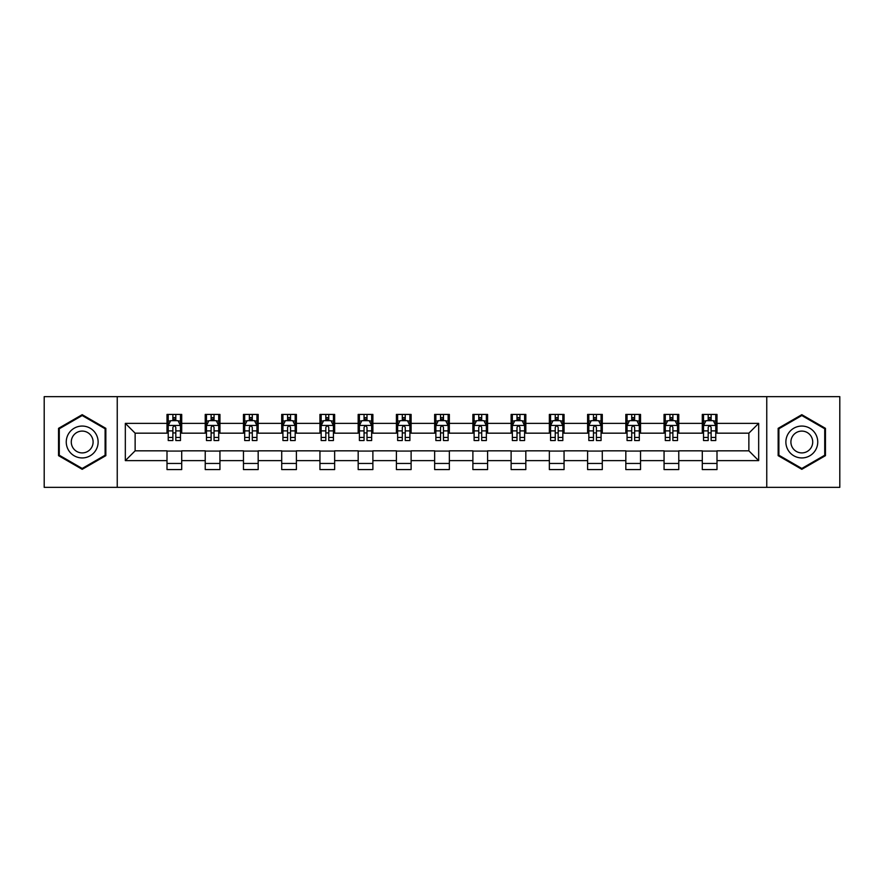 <?xml version="1.0" encoding="UTF-8"?>
<svg xmlns="http://www.w3.org/2000/svg" width="884" height="884" viewBox="0 0 884 884"><rect width="100%" height="100%" fill="white"/><g stroke="black" fill="none" stroke-linecap="round" stroke-linejoin="round"><path stroke-width="1.33" d="M766.76 487.349L839.8 487.349L839.8 396.651L766.76 396.651L766.76 487.349L117.24 487.349L117.24 396.651L44.2 396.651L44.2 487.349L117.24 487.349M766.76 396.651L117.24 396.651M717.001 423.37L717.001 414.43L702.294 414.43L702.294 423.37L678.768 423.37L678.768 414.43L664.061 414.43L664.061 423.37L640.535 423.37L640.535 414.43L625.828 414.43L625.828 423.37L602.291 423.37L602.291 414.43L587.595 414.43L587.595 423.37L564.058 423.37L564.058 414.43L549.351 414.43L549.351 423.37L525.825 423.37L525.825 414.43L511.118 414.43L511.118 423.37L487.592 423.37L487.592 414.43L472.885 414.43L472.885 423.37L449.348 423.37L449.348 414.43L434.652 414.43L434.652 423.37L411.115 423.37L411.115 414.43L396.408 414.43L396.408 423.37L372.882 423.37L372.882 414.43L358.175 414.43L358.175 423.37L334.649 423.37L334.649 414.43L319.942 414.43L319.942 423.37L296.405 423.37L296.405 414.43L281.709 414.43L281.709 423.37L258.172 423.37L258.172 414.43L243.465 414.43L243.465 423.37L219.939 423.37L219.939 414.43L205.232 414.43L205.232 423.37L181.706 423.37L181.706 414.43L166.999 414.43L166.999 423.37L125.329 423.37L125.329 460.63L135.13 450.829L166.999 450.829L166.999 469.57L181.706 469.57L181.706 450.829L205.232 450.829L205.232 469.57L219.939 469.57L219.939 450.829L243.465 450.829L243.465 469.57L258.172 469.57L258.172 450.829L281.709 450.829L281.709 469.57L296.405 469.57L296.405 450.829L319.942 450.829L319.942 469.57L334.649 469.57L334.649 450.829L358.175 450.829L358.175 469.57L372.882 469.57L372.882 450.829L396.408 450.829L396.408 469.57L411.115 469.57L411.115 450.829L434.652 450.829L434.652 469.57L449.348 469.57L449.348 450.829L472.885 450.829L472.885 469.57L487.592 469.57L487.592 450.829L511.118 450.829L511.118 469.57L525.825 469.57L525.825 450.829L549.351 450.829L549.351 469.57L564.058 469.57L564.058 450.829L587.595 450.829L587.595 469.57L602.291 469.57L602.291 450.829L625.828 450.829L625.828 469.57L640.535 469.57L640.535 450.829L664.061 450.829L664.061 469.57L678.768 469.57L678.768 450.829L702.294 450.829L702.294 469.57L717.001 469.57L717.001 450.829L748.87 450.829L748.87 433.171L717.001 433.171L717.001 423.37L758.671 423.37L758.671 460.63L717.001 460.63M702.294 460.63L678.768 460.63M664.061 460.63L640.535 460.63M625.828 460.63L602.291 460.63M587.595 460.63L564.058 460.63M549.351 460.63L525.825 460.63M511.118 460.63L487.592 460.63M472.885 460.63L449.348 460.63M434.652 460.63L411.115 460.63M396.408 460.63L372.882 460.63M358.175 460.63L334.649 460.63M319.942 460.63L296.405 460.63M281.709 460.63L258.172 460.63M243.465 460.63L219.939 460.63M205.232 460.63L181.706 460.63M166.999 460.63L125.329 460.63M702.294 423.37L702.294 433.171L678.768 433.171L678.768 423.37M664.061 423.37L664.061 433.171L640.535 433.171L640.535 423.37M625.828 423.37L625.828 433.171L602.291 433.171L602.291 423.37M587.595 423.37L587.595 433.171L564.058 433.171L564.058 423.37M549.351 423.37L549.351 433.171L525.825 433.171L525.825 423.37M511.118 423.37L511.118 433.171L487.592 433.171L487.592 423.37M472.885 423.37L472.885 433.171L449.348 433.171L449.348 423.37M434.652 423.37L434.652 433.171L411.115 433.171L411.115 423.37M396.408 423.37L396.408 433.171L372.882 433.171L372.882 423.37M358.175 423.37L358.175 433.171L334.649 433.171L334.649 423.37M319.942 423.37L319.942 433.171L296.405 433.171L296.405 423.37M281.709 423.37L281.709 433.171L258.172 433.171L258.172 423.37M243.465 423.37L243.465 433.171L219.939 433.171L219.939 423.37M205.232 423.37L205.232 433.171L181.706 433.171L181.706 423.37M166.999 423.37L166.999 433.171L135.13 433.171L125.329 423.37M135.13 433.171L135.13 450.829M758.671 460.63L748.87 450.829M748.87 433.171L758.671 423.37M166.999 420.552L168.225 420.552M172.877 420.552L175.817 420.552M180.48 420.552L181.706 420.552M166.999 432.928L168.225 432.928M172.877 432.928L175.817 432.928M180.48 432.928L181.706 432.928M166.999 451.072L181.706 451.072M166.999 463.448L181.706 463.448M205.232 451.072L219.939 451.072M205.232 463.448L219.939 463.448M205.232 420.552L206.458 420.552M211.11 420.552L214.061 420.552M218.713 420.552L219.939 420.552M205.232 432.928L206.458 432.928M211.11 432.928L214.061 432.928M218.713 432.928L219.939 432.928M243.465 451.072L258.172 451.072M243.465 463.448L258.172 463.448M243.465 420.552L244.691 420.552M249.354 420.552L252.294 420.552M256.946 420.552L258.172 420.552M243.465 432.928L244.691 432.928M249.354 432.928L252.294 432.928M256.946 432.928L258.172 432.928M281.709 451.072L296.405 451.072M281.709 463.448L296.405 463.448M281.709 420.552L282.924 420.552M287.587 420.552L290.527 420.552M295.179 420.552L296.405 420.552M281.709 432.928L282.924 432.928M287.587 432.928L290.527 432.928M295.179 432.928L296.405 432.928M319.942 451.072L334.649 451.072M319.942 463.448L334.649 463.448M319.942 420.552L321.168 420.552M325.82 420.552L328.76 420.552M333.423 420.552L334.649 420.552M319.942 432.928L321.168 432.928M325.82 432.928L328.76 432.928M333.423 432.928L334.649 432.928M358.175 451.072L372.882 451.072M358.175 463.448L372.882 463.448M358.175 420.552L359.401 420.552M364.053 420.552L367.004 420.552M371.656 420.552L372.882 420.552M358.175 432.928L359.401 432.928M364.053 432.928L367.004 432.928M371.656 432.928L372.882 432.928M396.408 451.072L411.115 451.072M396.408 463.448L411.115 463.448M396.408 420.552L397.634 420.552M402.297 420.552L405.237 420.552M409.889 420.552L411.115 420.552M396.408 432.928L397.634 432.928M402.297 432.928L405.237 432.928M409.889 432.928L411.115 432.928M434.652 451.072L449.348 451.072M434.652 463.448L449.348 463.448M434.652 420.552L435.867 420.552M440.53 420.552L443.47 420.552M448.133 420.552L449.348 420.552M434.652 432.928L435.867 432.928M440.53 432.928L443.47 432.928M448.133 432.928L449.348 432.928M472.885 451.072L487.592 451.072M472.885 463.448L487.592 463.448M472.885 420.552L474.111 420.552M478.763 420.552L481.703 420.552M486.366 420.552L487.592 420.552M472.885 432.928L474.111 432.928M478.763 432.928L481.703 432.928M486.366 432.928L487.592 432.928M511.118 451.072L525.825 451.072M511.118 463.448L525.825 463.448M511.118 420.552L512.344 420.552M516.996 420.552L519.947 420.552M524.599 420.552L525.825 420.552M511.118 432.928L512.344 432.928M516.996 432.928L519.947 432.928M524.599 432.928L525.825 432.928M549.351 451.072L564.058 451.072M549.351 463.448L564.058 463.448M549.351 420.552L550.577 420.552M555.24 420.552L558.18 420.552M562.832 420.552L564.058 420.552M549.351 432.928L550.577 432.928M555.24 432.928L558.18 432.928M562.832 432.928L564.058 432.928M587.595 451.072L602.291 451.072M587.595 463.448L602.291 463.448M587.595 420.552L588.821 420.552M593.473 420.552L596.413 420.552M601.076 420.552L602.291 420.552M587.595 432.928L588.821 432.928M593.473 432.928L596.413 432.928M601.076 432.928L602.291 432.928M625.828 451.072L640.535 451.072M625.828 463.448L640.535 463.448M625.828 420.552L627.054 420.552M631.706 420.552L634.646 420.552M639.309 420.552L640.535 420.552M625.828 432.928L627.054 432.928M631.706 432.928L634.646 432.928M639.309 432.928L640.535 432.928M664.061 451.072L678.768 451.072M664.061 463.448L678.768 463.448M664.061 420.552L665.287 420.552M669.939 420.552L672.89 420.552M677.542 420.552L678.768 420.552M664.061 432.928L665.287 432.928M669.939 432.928L672.89 432.928M677.542 432.928L678.768 432.928M702.294 451.072L717.001 451.072M702.294 463.448L717.001 463.448M702.294 420.552L703.52 420.552M708.183 420.552L711.123 420.552M715.775 420.552L717.001 420.552M702.294 432.928L703.52 432.928M708.183 432.928L711.123 432.928M715.775 432.928L717.001 432.928M82.19 469.316L105.848 455.658L105.848 428.342L82.19 414.684L58.543 428.342L58.543 455.658L82.19 469.316M825.457 428.342L801.81 414.684L778.152 428.342L778.152 455.658L801.81 469.316L825.457 455.658L825.457 428.342M175.817 417.613L172.877 417.613M180.48 437.458L175.817 437.458L175.817 440.53L180.48 440.53L180.48 425.58L178.027 420.673L170.667 420.673L168.225 425.58L168.225 440.53L172.877 440.53L172.877 437.458L168.225 437.458M168.225 425.58L168.225 414.43M180.48 425.58L180.48 414.43M172.877 420.673L172.877 414.43M175.817 414.43L175.817 420.673M175.817 437.458L175.817 427.414C174.844 425.524 173.861 425.524 172.877 427.414L172.877 437.458M95.991 449.967A15.934 15.934 0 0 0 90.157 428.199A15.934 15.934 0 0 0 68.388 434.033A15.934 15.934 0 0 0 74.223 455.801A15.934 15.934 0 0 0 95.991 449.967M91.638 447.459A10.906 10.906 0 0 0 87.649 432.552A10.906 10.906 0 0 0 72.742 436.541A10.906 10.906 0 0 0 76.742 451.448A10.906 10.906 0 0 0 91.638 447.459M59.272 455.227L59.272 428.773L82.19 415.535L105.108 428.773L105.108 455.227L82.19 468.465L59.272 455.227M801.81 426.066A15.934 15.934 0 0 0 785.876 442A15.934 15.934 0 0 0 801.81 457.934A15.934 15.934 0 0 0 817.744 442A15.934 15.934 0 0 0 801.81 426.066M801.81 431.094A10.906 10.906 0 0 0 790.904 442A10.906 10.906 0 0 0 801.81 452.906A10.906 10.906 0 0 0 812.716 442A10.906 10.906 0 0 0 801.81 431.094M824.728 455.227L801.81 468.465L778.892 455.227L778.892 428.773L801.81 415.535L824.728 428.773L824.728 455.227M214.061 417.613L211.11 417.613M218.713 437.458L214.061 437.458L214.061 440.53L218.713 440.53L218.713 425.58L216.26 420.673L208.911 420.673L206.458 425.58L206.458 440.53L211.11 440.53L211.11 437.458L206.458 437.458M206.458 425.58L206.458 414.43M218.713 425.58L218.713 414.43M211.11 420.673L211.11 414.43M214.061 414.43L214.061 420.673M214.061 437.458L214.061 427.414C213.077 425.524 212.094 425.524 211.11 427.414L211.11 437.458M252.294 417.613L249.354 417.613M256.946 437.458L252.294 437.458L252.294 440.53L256.946 440.53L256.946 425.58L254.493 420.673L247.144 420.673L244.691 425.58L244.691 440.53L249.354 440.53L249.354 437.458L244.691 437.458M244.691 425.58L244.691 414.43M256.946 425.58L256.946 414.43M249.354 420.673L249.354 414.43M252.294 414.43L252.294 420.673M252.294 437.458L252.294 427.414C251.31 425.524 250.327 425.524 249.354 427.414L249.354 437.458M290.527 417.613L287.587 417.613M295.179 437.458L290.527 437.458L290.527 440.53L295.179 440.53L295.179 425.58L292.737 420.673L285.377 420.673L282.924 425.58L282.924 440.53L287.587 440.53L287.587 437.458L282.924 437.458M282.924 425.58L282.924 414.43M295.179 425.58L295.179 414.43M287.587 420.673L287.587 414.43M290.527 414.43L290.527 420.673M290.527 437.458L290.527 427.414C289.543 425.524 288.571 425.524 287.587 427.414L287.587 437.458M328.76 417.613L325.82 417.613M333.423 437.458L328.76 437.458L328.76 440.53L333.423 440.53L333.423 425.58L330.97 420.673L323.621 420.673L321.168 425.58L321.168 440.53L325.82 440.53L325.82 437.458L321.168 437.458M321.168 425.58L321.168 414.43M333.423 425.58L333.423 414.43M325.82 420.673L325.82 414.43M328.76 414.43L328.76 420.673M328.76 437.458L328.76 427.414C327.787 425.524 326.804 425.524 325.82 427.414L325.82 437.458M367.004 417.613L364.053 417.613M371.656 437.458L367.004 437.458L367.004 440.53L371.656 440.53L371.656 425.58L369.203 420.673L361.854 420.673L359.401 425.58L359.401 440.53L364.053 440.53L364.053 437.458L359.401 437.458M359.401 425.58L359.401 414.43M371.656 425.58L371.656 414.43M364.053 420.673L364.053 414.43M367.004 414.43L367.004 420.673M367.004 437.458L367.004 427.414C366.02 425.524 365.037 425.524 364.053 427.414L364.053 437.458M405.237 417.613L402.297 417.613M409.889 437.458L405.237 437.458L405.237 440.53L409.889 440.53L409.889 425.58L407.436 420.673L400.087 420.673L397.634 425.58L397.634 440.53L402.297 440.53L402.297 437.458L397.634 437.458M397.634 425.58L397.634 414.43M409.889 425.58L409.889 414.43M402.297 420.673L402.297 414.43M405.237 414.43L405.237 420.673M405.237 437.458L405.237 427.414C404.253 425.524 403.27 425.524 402.297 427.414L402.297 437.458M443.47 417.613L440.53 417.613M448.133 437.458L443.47 437.458L443.47 440.53L448.133 440.53L448.133 425.58L445.68 420.673L438.32 420.673L435.867 425.58L435.867 440.53L440.53 440.53L440.53 437.458L435.867 437.458M435.867 425.58L435.867 414.43M448.133 425.58L448.133 414.43M440.53 420.673L440.53 414.43M443.47 414.43L443.47 420.673M443.47 437.458L443.47 427.414C442.486 425.524 441.514 425.524 440.53 427.414L440.53 437.458M481.703 417.613L478.763 417.613M486.366 437.458L481.703 437.458L481.703 440.53L486.366 440.53L486.366 425.58L483.913 420.673L476.564 420.673L474.111 425.58L474.111 440.53L478.763 440.53L478.763 437.458L474.111 437.458M474.111 425.58L474.111 414.43M486.366 425.58L486.366 414.43M478.763 420.673L478.763 414.43M481.703 414.43L481.703 420.673M481.703 437.458L481.703 427.414C480.73 425.524 479.747 425.524 478.763 427.414L478.763 437.458M519.947 417.613L516.996 417.613M524.599 437.458L519.947 437.458L519.947 440.53L524.599 440.53L524.599 425.58L522.146 420.673L514.797 420.673L512.344 425.58L512.344 440.53L516.996 440.53L516.996 437.458L512.344 437.458M512.344 425.58L512.344 414.43M524.599 425.58L524.599 414.43M516.996 420.673L516.996 414.43M519.947 414.43L519.947 420.673M519.947 437.458L519.947 427.414C518.963 425.524 517.98 425.524 516.996 427.414L516.996 437.458M558.18 417.613L555.24 417.613M562.832 437.458L558.18 437.458L558.18 440.53L562.832 440.53L562.832 425.58L560.379 420.673L553.03 420.673L550.577 425.58L550.577 440.53L555.24 440.53L555.24 437.458L550.577 437.458M550.577 425.58L550.577 414.43M562.832 425.58L562.832 414.43M555.24 420.673L555.24 414.43M558.18 414.43L558.18 420.673M558.18 437.458L558.18 427.414C557.196 425.524 556.224 425.524 555.24 427.414L555.24 437.458M596.413 417.613L593.473 417.613M601.076 437.458L596.413 437.458L596.413 440.53L601.076 440.53L601.076 425.58L598.623 420.673L591.263 420.673L588.821 425.58L588.821 440.53L593.473 440.53L593.473 437.458L588.821 437.458M588.821 425.58L588.821 414.43M601.076 425.58L601.076 414.43M593.473 420.673L593.473 414.43M596.413 414.43L596.413 420.673M596.413 437.458L596.413 427.414C595.44 425.524 594.457 425.524 593.473 427.414L593.473 437.458M634.646 417.613L631.706 417.613M639.309 437.458L634.646 437.458L634.646 440.53L639.309 440.53L639.309 425.58L636.856 420.673L629.507 420.673L627.054 425.58L627.054 440.53L631.706 440.53L631.706 437.458L627.054 437.458M627.054 425.58L627.054 414.43M639.309 425.58L639.309 414.43M631.706 420.673L631.706 414.43M634.646 414.43L634.646 420.673M634.646 437.458L634.646 427.414C633.673 425.524 632.69 425.524 631.706 427.414L631.706 437.458M672.89 417.613L669.939 417.613M677.542 437.458L672.89 437.458L672.89 440.53L677.542 440.53L677.542 425.58L675.089 420.673L667.74 420.673L665.287 425.58L665.287 440.53L669.939 440.53L669.939 437.458L665.287 437.458M665.287 425.58L665.287 414.43M677.542 425.58L677.542 414.43M669.939 420.673L669.939 414.43M672.89 414.43L672.89 420.673M672.89 437.458L672.89 427.414C671.906 425.524 670.923 425.524 669.939 427.414L669.939 437.458M711.123 417.613L708.183 417.613M715.775 437.458L711.123 437.458L711.123 440.53L715.775 440.53L715.775 425.58L713.333 420.673L705.973 420.673L703.52 425.58L703.52 440.53L708.183 440.53L708.183 437.458L703.52 437.458M703.52 425.58L703.52 414.43M715.775 425.58L715.775 414.43M708.183 420.673L708.183 414.43M711.123 414.43L711.123 420.673M711.123 437.458L711.123 427.414C710.139 425.524 709.167 425.524 708.183 427.414L708.183 437.458M180.413 425.458L168.28 425.458M168.225 420.972L170.524 420.972M178.17 420.972L180.48 420.972M172.877 430.884L168.225 430.884M180.48 430.884L175.817 430.884M175.817 419.171L172.877 419.171M218.646 425.458L206.513 425.458M206.458 420.972L208.757 420.972M216.403 420.972L218.713 420.972M211.11 430.884L206.458 430.884M218.713 430.884L214.061 430.884M214.061 419.171L211.11 419.171M256.89 425.458L244.757 425.458M244.691 420.972L247.001 420.972M254.647 420.972L256.946 420.972M249.354 430.884L244.691 430.884M256.946 430.884L252.294 430.884M252.294 419.171L249.354 419.171M295.123 425.458L282.99 425.458M282.924 420.972L285.234 420.972M292.88 420.972L295.179 420.972M287.587 430.884L282.924 430.884M295.179 430.884L290.527 430.884M290.527 419.171L287.587 419.171M333.356 425.458L321.224 425.458M321.168 420.972L323.467 420.972M331.113 420.972L333.423 420.972M325.82 430.884L321.168 430.884M333.423 430.884L328.76 430.884M328.76 419.171L325.82 419.171M371.589 425.458L359.457 425.458M359.401 420.972L361.7 420.972M369.357 420.972L371.656 420.972M364.053 430.884L359.401 430.884M371.656 430.884L367.004 430.884M367.004 419.171L364.053 419.171M409.833 425.458L397.701 425.458M397.634 420.972L399.944 420.972M407.59 420.972L409.889 420.972M402.297 430.884L397.634 430.884M409.889 430.884L405.237 430.884M405.237 419.171L402.297 419.171M448.066 425.458L435.934 425.458M435.867 420.972L438.177 420.972M445.823 420.972L448.133 420.972M440.53 430.884L435.867 430.884M448.133 430.884L443.47 430.884M443.47 419.171L440.53 419.171M486.299 425.458L474.167 425.458M474.111 420.972L476.41 420.972M484.056 420.972L486.366 420.972M478.763 430.884L474.111 430.884M486.366 430.884L481.703 430.884M481.703 419.171L478.763 419.171M524.543 425.458L512.411 425.458M512.344 420.972L514.643 420.972M522.3 420.972L524.599 420.972M516.996 430.884L512.344 430.884M524.599 430.884L519.947 430.884M519.947 419.171L516.996 419.171M562.777 425.458L550.644 425.458M550.577 420.972L552.887 420.972M560.533 420.972L562.832 420.972M555.24 430.884L550.577 430.884M562.832 430.884L558.18 430.884M558.18 419.171L555.24 419.171M601.01 425.458L588.877 425.458M588.821 420.972L591.12 420.972M598.766 420.972L601.076 420.972M593.473 430.884L588.821 430.884M601.076 430.884L596.413 430.884M596.413 419.171L593.473 419.171M639.242 425.458L627.11 425.458M627.054 420.972L629.353 420.972M636.999 420.972L639.309 420.972M631.706 430.884L627.054 430.884M639.309 430.884L634.646 430.884M634.646 419.171L631.706 419.171M677.487 425.458L665.354 425.458M665.287 420.972L667.597 420.972M675.243 420.972L677.542 420.972M669.939 430.884L665.287 430.884M677.542 430.884L672.89 430.884M672.89 419.171L669.939 419.171M715.72 425.458L703.587 425.458M703.52 420.972L705.83 420.972M713.476 420.972L715.775 420.972M708.183 430.884L703.52 430.884M715.775 430.884L711.123 430.884M711.123 419.171L708.183 419.171"/></g></svg>
